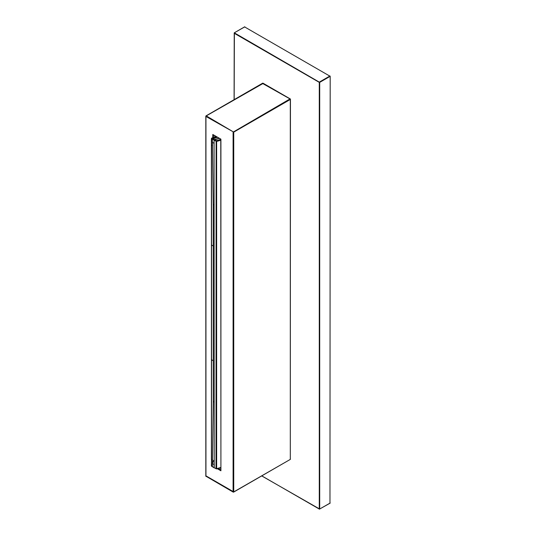 <?xml version="1.0" encoding="UTF-8"?>
<svg xmlns="http://www.w3.org/2000/svg" width="536" height="536" viewBox="0 0 536 536"><rect width="100%" height="100%" fill="white"/><g stroke="black" fill="none" stroke-linecap="round" stroke-linejoin="round"><path stroke-width="0.8" d="M212.785 466.99L212.363 466.749L212.785 466.99L212.363 466.749L212.424 463.586L213.636 460.391M214.085 204.651L213.248 204.893L213.248 246.017L211.546 244.999L211.512 466.079L211.914 466.454M211.62 466.266L214.333 467.935M214.078 467.673L214.078 464.558L212.424 463.613M214.085 401.705L213.248 401.94L212.424 463.586M211.64 138.308L216.557 136.801M212.852 137.846L212.424 137.966M219.11 138.281L214.514 139.574L211.941 138.107L211.512 138.724L211.76 138.033L212.584 137.799M217.388 137.283L212.363 139.072L212.424 142.281L214.085 143.38M213.248 205.482L212.424 142.281M214.078 143.179L214.078 140.064L214.514 139.574M213.877 137.759L214.226 137.457M211.546 359.783L211.673 359.368L211.546 359.783L213.254 360.808L213.254 246.017M213.248 360.808L213.248 401.94M216.122 141.39L216.33 140.653L216.638 141.437L216.122 141.39L216.008 468.685L216.517 468.94L220.778 467.74M216.122 468.625L214.514 467.895M219.15 138.301L214.085 140.09L214.219 467.874M244.65 26.941L330.189 76.32L329.975 503.137M214.715 135.735L214.715 137.203M219.914 467.988L220.778 468.491M220.061 468.069L220.484 467.828M217.321 468.719L220.912 470.789L220.912 139.166L212.785 134.476L220.778 139.239L220.912 470.045M220.912 470.789L220.778 470.34M211.419 244.818L211.392 459.506L212.49 460.27M211.512 465.717L211.512 466.079M211.62 138.663L212.363 139.079M212.363 139.072L214.078 140.064M214.212 467.901L211.385 465.898L211.519 459.318M211.512 138.724L211.519 144.754M211.546 244.999L211.519 145.115L212.49 145.698M220.778 467.499L216.638 468.672L216.638 141.437L220.778 140.271M216.008 141.203L214.085 140.09M214.514 139.601L216.33 140.653L220.778 139.4M216.008 468.685L214.085 467.647M261.782 475.868L319.282 509.059L319.282 82.37L234.172 33.232L234.232 32.85L234.085 99.676M261.695 475.914L319.711 509.059L319.711 82.37L234.386 32.864L234.172 99.629M244.711 26.8L234.232 32.85L244.865 26.813M329.975 75.951L319.496 82.001L319.711 82.37L330.189 76.32M330.189 503.009L319.342 509.2L330.122 503.15M213.429 134.998L213.429 137.886M218.185 468.471L220.778 469.972M290.304 459.245L290.304 99.475L233.743 132.131L233.743 491.901L290.211 459.453A0.456 0.456 0 0 0 290.438 459.057L290.304 459.245M262.506 83.422L289.983 98.919L233.1 132.131L233.1 491.901L233.743 491.901L205.945 475.847M263.149 83.422L206.266 115.89L233.743 132.131L205.945 116.446L205.945 476.223L233.2 492.108A0.456 0.456 0 0 0 233.649 492.108L290.211 459.453M212.785 134.476L212.785 137.819M290.304 458.876L290.438 99.287L289.983 98.919L290.438 99.287A0.456 0.456 0 0 0 290.211 98.892L263.055 83.214A0.456 0.456 0 0 0 262.6 83.214L206.038 115.87L205.945 116.446L206.038 115.87A0.456 0.456 0 0 0 205.811 116.265L205.811 476.035A0.456 0.456 0 0 0 206.038 476.43L206.266 476.404M214.045 137.39L216.417 136.72M211.385 138.543L211.392 144.934M211.385 144.941L211.419 244.764"/></g></svg>
